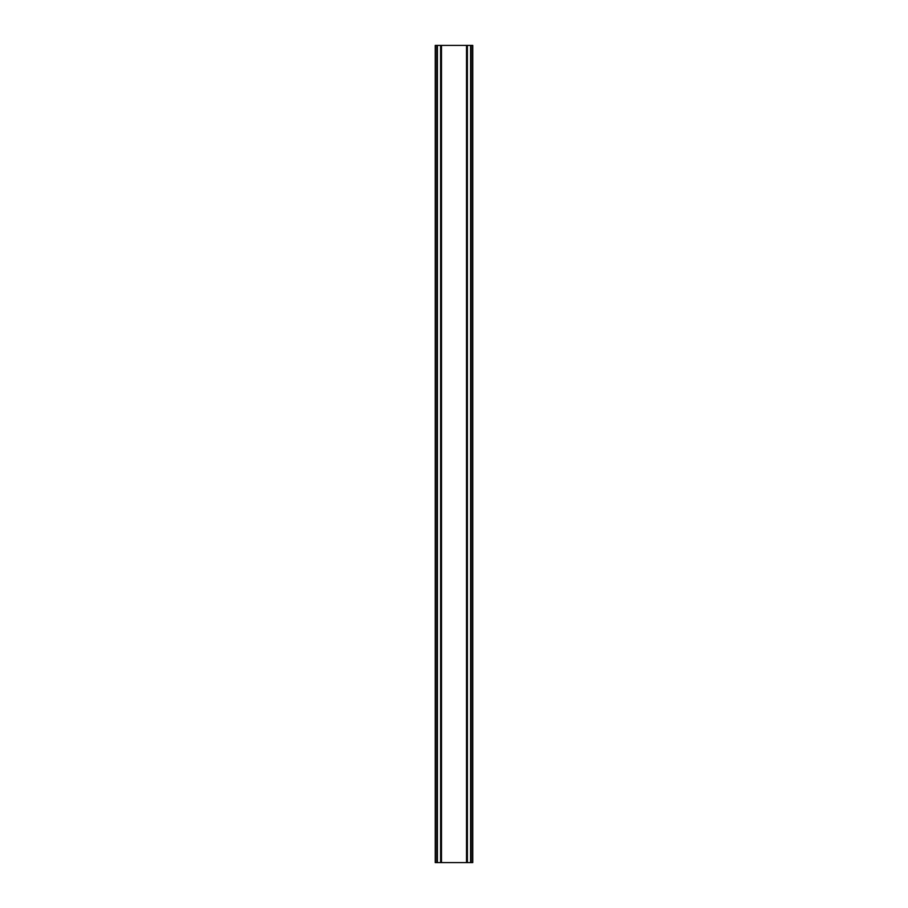 <?xml version="1.0" encoding="UTF-8"?>
<svg xmlns="http://www.w3.org/2000/svg" width="908" height="908" viewBox="0 0 908 908"><rect width="100%" height="100%" fill="white"/><g stroke="black" fill="none" stroke-linecap="round" stroke-linejoin="round"><path stroke-width="1.36" d="M470.594 45.4L435.25 45.4L435.25 862.6L472.75 862.6L472.75 45.4L470.594 45.4L470.594 862.6M440.607 45.4L440.618 862.6L440.607 45.4M467.393 862.6L467.382 45.4L467.393 862.6M435.25 45.4L435.25 862.6M441.481 45.4L441.481 862.6M466.519 45.4L466.519 862.6M472.75 45.4L472.75 862.6M435.477 45.4L435.477 862.6M436.941 45.4L436.941 862.6M437.406 45.4L437.406 862.6M440.845 45.4L440.845 862.6M467.155 45.4L467.155 862.6M471.059 45.4L471.059 862.6M472.523 45.4L472.523 862.6"/></g></svg>
